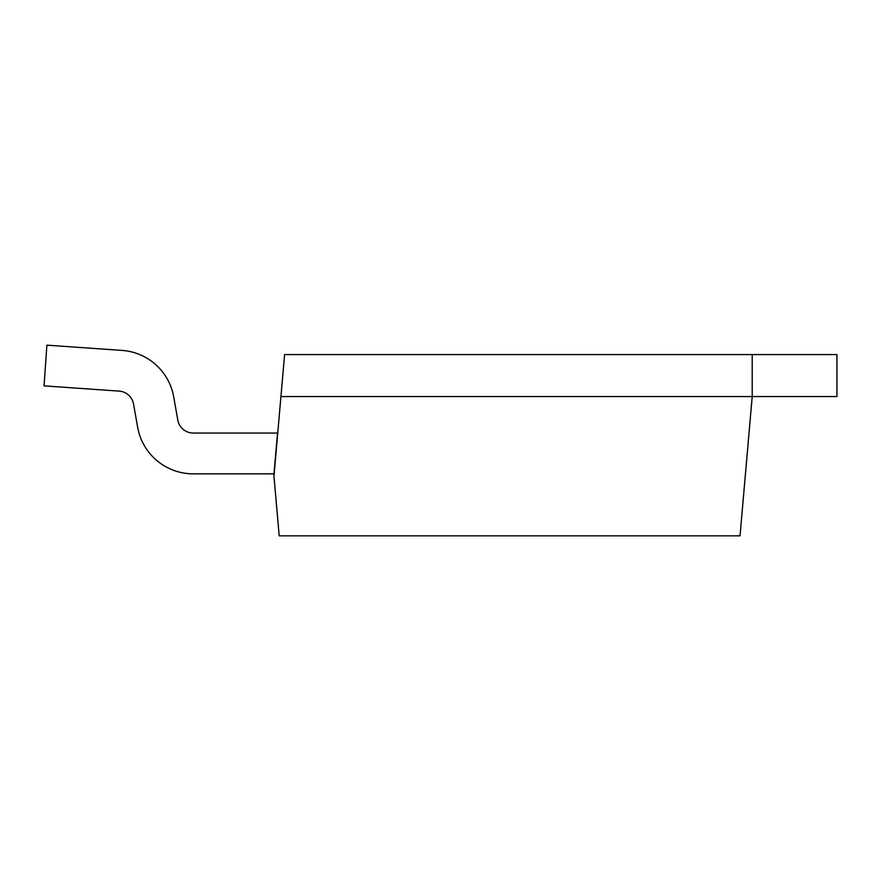 <?xml version="1.0" encoding="UTF-8"?>
<svg xmlns="http://www.w3.org/2000/svg" width="881" height="881" viewBox="0 0 881 881"><rect width="100%" height="100%" fill="white"/><g stroke="black" fill="none" stroke-linecap="round" stroke-linejoin="round"><path stroke-width="1.32" d="M752.209 354.58L752.209 396.56L836.95 396.56L836.95 354.58L284.607 354.58L273.969 476.203L279.189 535.835L740.029 535.835L752.209 396.56L280.94 396.56M193.258 433.045A15.693 15.693 0 0 1 177.808 420.083A15.693 15.693 0 0 0 193.258 433.045L277.537 433.045L273.969 473.846L193.258 473.846A56.494 56.494 0 0 1 137.623 427.164L133.549 404.049L137.623 427.164M119.188 391.12A15.693 15.693 0 0 1 133.549 404.049A15.693 15.693 0 0 0 119.188 391.12L44.05 385.867L46.891 345.165L122.041 350.418A56.494 56.494 0 0 1 173.733 396.968L177.808 420.083L173.733 396.968M210.019 473.846L193.258 473.846M46.891 345.165L122.041 350.418"/></g></svg>
